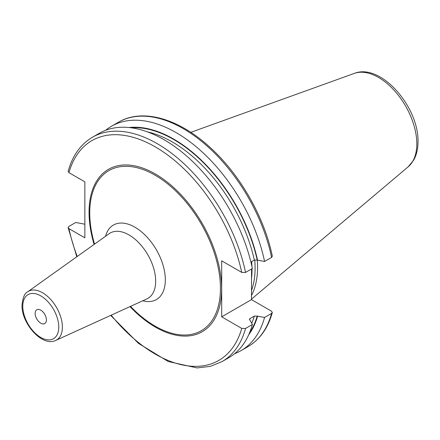<?xml version="1.0" encoding="UTF-8"?>
<svg xmlns="http://www.w3.org/2000/svg" width="440" height="440" viewBox="0 0 440 440"><rect width="100%" height="100%" fill="white"/><g stroke="black" fill="none" stroke-linecap="round" stroke-linejoin="round"><path stroke-width="0.66" d="M251.482 295.488A92.648 53.488 60 0 0 257.576 267.141A92.648 53.488 -120 0 0 257.307 260.156M254.738 259.892A91.905 53.064 -120 0 1 255.096 267.966A91.905 53.064 60 0 1 251.482 290.57M251.543 268.989L251.482 299.629L221.689 316.827L221.689 260.832L241.725 272.404L245.559 272.443A129.553 74.795 -120 0 0 92.444 137.242C80.647 144.227 72.55 155.568 68.151 171.264L68.948 172.651L84.854 181.83L84.854 237.826L68.948 228.646L68.14 227.689L68.877 226.435L75.708 222.492L84.854 224.202M251.482 261.718L251.493 264.457M251.482 299.629L271.519 311.195L272.316 312.587L271.59 313.407L264.572 317.46L257.219 316.096L254.337 316.063L249.97 318.588L249.431 319.187L252.39 324.495L245.559 328.438L241.725 328.4L221.689 316.827M271.59 257.411A129.553 74.795 -120 0 0 118.476 122.216C142.582 107.888 179.229 118.618 210.634 147.912C240.235 174.884 264.341 217.168 272.327 256.157L271.59 257.411L264.572 261.464L257.219 260.101A122.942 70.978 -120 0 0 131.285 127.798M257.582 260.315A123.437 71.269 -120 0 0 129.013 127.529M257.582 316.311A123.437 71.269 60 0 1 248.694 334.818M92.444 137.242L99.275 133.298A129.553 74.795 -120 0 1 252.39 268.499L245.559 272.443M257.219 260.101L254.337 260.068L250.91 262.048M264.572 261.464A129.553 74.795 -120 0 0 111.458 126.264A129.553 74.795 -120 0 0 105.65 130.279M234.63 353.678A129.553 74.795 -120 0 0 241.005 350.658A129.553 74.795 -120 0 0 264.572 317.46M245.559 328.438A129.553 74.795 60 0 1 221.991 361.636L228.828 357.687A129.553 74.795 -120 0 0 252.39 324.495M35.14 313.412A7.975 4.604 60 0 1 36.79 309.76A7.975 4.604 60 0 1 42.933 311.894A7.975 4.604 60 0 1 46.415 319.918A7.975 4.604 60 0 1 44.765 323.57A7.975 4.604 60 0 1 38.621 321.437A7.975 4.604 60 0 1 35.14 313.412M354.338 73.392A54.192 31.29 -120 0 1 394.966 91.245A54.192 31.29 -120 0 1 416.812 143.809A54.192 31.29 60 0 1 408.238 166.755L413.633 160.221C416.565 154.968 418.022 148.808 418 141.746C418.941 107.294 381.035 62.722 354.338 73.392L190.795 132.33M251.493 278.79A91.905 53.064 60 0 0 251.999 269.759A91.905 53.064 -120 0 0 251.988 268.73M251.933 266.376A91.905 53.064 -120 0 0 251.636 261.63M77.242 256.454A126.896 73.26 60 0 1 68.948 228.646M241.725 272.404A126.896 73.26 -120 0 0 155.337 146.916A126.896 73.26 -120 0 0 68.948 172.651M241.725 328.4A126.896 73.26 60 0 1 111.155 315.189M129.987 306.614A93.748 54.126 -120 0 0 221.628 288.794A93.748 54.126 -120 0 0 155.337 173.976A93.748 54.126 -120 0 0 89.05 212.251A93.748 54.126 -120 0 0 94.089 244.437M271.59 313.407A129.553 74.795 60 0 1 248.028 346.605C259.82 339.62 267.916 328.279 272.316 312.587M257.219 316.096A122.942 70.978 60 0 1 249.596 332.723M254.337 260.068A120.945 69.828 -120 0 0 147.373 131.857M249.97 318.588A120.945 69.828 60 0 1 249.574 319.864M254.337 316.063A120.945 69.828 60 0 1 251.746 323.197M130.493 306.383A92.417 53.356 -120 0 0 220.435 288.398A92.417 53.356 -120 0 0 155.089 175.208A92.417 53.356 -120 0 0 89.738 212.938A92.417 53.356 -120 0 0 94.54 244.112M142.786 300.784A43.016 24.832 -120 0 0 165.33 279.873A43.016 24.832 -120 0 0 138.886 229.785A43.016 24.832 -120 0 0 105.54 236.264M146.779 298.964A37.73 21.786 -120 0 0 155.672 281.138A37.73 21.786 -120 0 0 138.518 242.451A37.73 21.786 -120 0 0 109.109 233.717L27.698 291.814A28.105 16.225 60 0 1 49.599 298.326A28.105 16.225 60 0 1 62.381 327.14A28.105 16.225 60 0 1 55.759 340.417L146.779 298.964M58.773 327.058A25.454 14.696 60 0 1 40.777 337.447A25.454 14.696 60 0 1 22.781 306.273A25.454 14.696 60 0 1 40.777 295.884A25.454 14.696 60 0 1 58.773 327.058M408.238 166.755L251.482 299.139M118.476 122.216L111.458 126.264M248.028 346.605L241.005 350.658M110.671 315.409L138.479 343.37L168.278 361.532L197.104 367.934L210.238 366.382L221.991 361.636M76.813 256.768L68.14 227.689M27.698 291.814C24.761 292.936 22.864 297.391 22 305.19C21.417 323.543 42.323 347.232 55.759 340.417"/></g></svg>
